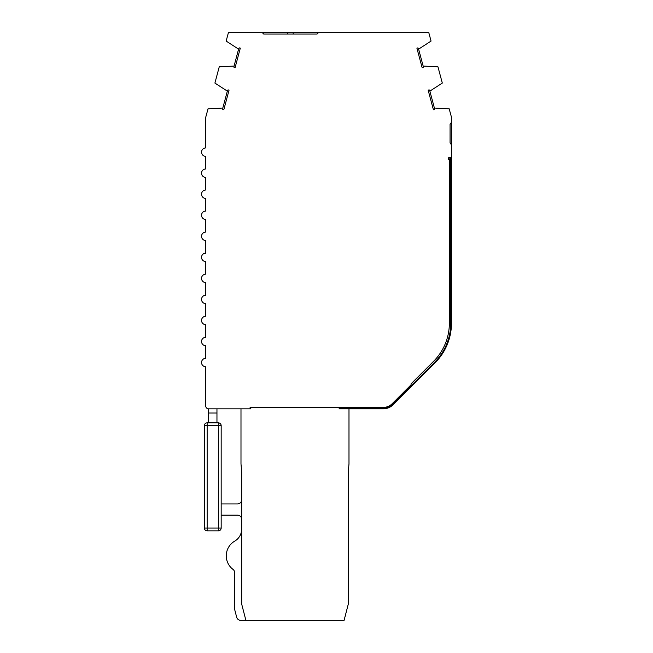 <?xml version="1.0" encoding="UTF-8"?>
<svg xmlns="http://www.w3.org/2000/svg" width="653" height="653" viewBox="0 0 653 653"><rect width="100%" height="100%" fill="white"/><g stroke="black" fill="none" stroke-linecap="round" stroke-linejoin="round"><path stroke-width="0.98" d="M241.692 529.003A14.023 14.023 0 0 1 234.713 541.133A14.023 14.023 0 0 0 241.692 529.003A14.023 14.023 0 0 1 234.713 541.133A14.023 14.023 0 0 0 241.692 529.003A14.023 14.023 0 0 1 234.713 541.133A17.011 17.011 0 0 0 233.007 569.392A4.212 4.212 0 0 1 234.68 572.746L234.68 608.996A4.212 4.212 0 0 0 234.811 610.049L236.664 617.199A4.212 4.212 0 0 0 240.737 620.35L344.082 620.35L348.286 604.123L348.286 471.939L348.988 463.924L348.988 408.827L339.168 408.827L339.168 408.125L383.246 408.125A13.321 13.321 0 0 0 392.665 404.215L434.539 362.35A55.399 55.399 0 0 0 450.766 323.17L450.766 158.132L448.693 158.132L448.758 157.43L451.468 157.43L451.468 117.238L449.182 108.806L434.4 108.055A7.012 7.012 0 0 1 434.416 109.5L433.412 109.769L428.148 90.13L429.152 89.861A7.012 7.012 0 0 1 429.87 91.126L442.31 83.062L437.959 66.818L423.152 66.059A7.012 7.012 0 0 1 423.16 67.512L422.156 67.773L416.9 48.142L417.896 47.873A7.012 7.012 0 0 1 418.614 49.13L431.053 41.074L428.801 32.65L228.411 32.65L226.15 41.074L238.59 49.138A7.012 7.012 0 0 1 239.308 47.873L240.312 48.142L235.047 67.781L234.043 67.512A7.012 7.012 0 0 1 234.06 66.059L219.253 66.818L214.902 83.07L227.342 91.126A7.012 7.012 0 0 1 228.06 89.869L229.056 90.138L223.799 109.769L222.795 109.508A7.012 7.012 0 0 1 222.804 108.055L208.029 108.814L205.744 117.238L205.744 147.937A4.212 4.212 0 0 0 201.532 152.149A4.212 4.212 0 0 0 205.744 156.353L205.744 168.98A4.212 4.212 0 0 0 201.532 173.184A4.212 4.212 0 0 0 205.744 177.396L205.744 190.015A4.212 4.212 0 0 0 201.532 194.227A4.212 4.212 0 0 0 205.744 198.43L205.744 211.058A4.212 4.212 0 0 0 201.532 215.261A4.212 4.212 0 0 0 205.744 219.473L205.744 232.093A4.212 4.212 0 0 0 201.532 236.304A4.212 4.212 0 0 0 205.744 240.508L205.744 253.135A4.212 4.212 0 0 0 201.532 257.339A4.212 4.212 0 0 0 205.744 261.551L205.744 274.17A4.212 4.212 0 0 0 201.532 278.382A4.212 4.212 0 0 0 205.744 282.586L205.744 295.213A4.212 4.212 0 0 0 201.532 299.417A4.212 4.212 0 0 0 205.744 303.629L205.744 316.248A4.212 4.212 0 0 0 201.532 320.46A4.212 4.212 0 0 0 205.744 324.663L205.744 337.291A4.212 4.212 0 0 0 201.532 341.495A4.212 4.212 0 0 0 205.744 345.706L205.744 358.326A4.212 4.212 0 0 0 201.532 362.537A4.212 4.212 0 0 0 205.744 366.741L205.744 406.019A2.808 2.808 0 0 0 208.544 408.827L208.544 422.85L207.148 422.85L207.148 425.658L218.363 425.658L218.363 530.848L207.148 530.848A2.808 2.808 0 0 1 204.34 528.048L204.34 425.658A2.808 2.808 0 0 1 207.148 422.85L218.363 422.85A2.808 2.808 0 0 1 221.171 425.658L221.171 528.048A2.808 2.808 0 0 1 218.363 530.848L207.148 530.848L207.148 528.048L221.171 528.048L221.171 515.152L237.48 515.152A4.212 4.212 0 0 1 241.692 519.364M250.809 407.423L250.809 408.827L250.107 408.827L250.107 407.423L383.246 407.423A12.627 12.627 0 0 0 392.167 403.725L410.998 384.895A7.012 7.012 0 0 0 411.064 383.833L433.543 361.354A54.003 54.003 0 0 0 449.362 323.17L449.362 159.528L448.57 159.528L448.758 157.43M410.68 386.209A7.012 7.012 0 0 1 409.015 388.861L435.037 362.848A56.101 56.101 0 0 0 451.468 323.17L451.468 146.109A4.212 4.212 0 0 0 450.064 142.966L450.064 124.282A4.212 4.212 0 0 0 451.468 121.14M241.692 499.725A4.212 4.212 0 0 1 237.48 503.936A4.212 4.212 0 0 0 241.692 499.725A4.212 4.212 0 0 1 237.48 503.936A4.212 4.212 0 0 0 241.692 499.725A4.212 4.212 0 0 1 237.48 503.936L221.171 503.936L221.171 425.658L218.363 425.658L218.363 422.85L208.544 422.85M429.87 91.126L434.4 108.055M222.804 108.055L227.342 91.126M234.06 66.059L238.59 49.138M418.614 49.13L423.152 66.059M348.988 408.827L383.246 408.827A14.023 14.023 0 0 0 393.163 404.713L409.015 388.861M216.959 422.85L216.959 413.031L208.544 413.031M245.895 620.35L241.692 604.123L241.692 471.939L240.99 463.924L240.99 408.827M318.427 32.65L317.031 34.054L293.181 34.054L293.181 32.65M287.573 32.65L287.573 34.054L263.73 34.054L262.326 32.65M216.959 408.827L216.959 413.031M317.031 34.054L263.73 34.054M208.544 408.827L250.107 408.827L250.107 407.423M205.744 147.937A4.212 4.212 0 0 0 201.532 152.149A4.212 4.212 0 0 0 205.744 156.353L205.744 168.98A4.212 4.212 0 0 0 201.532 173.184A4.212 4.212 0 0 0 205.744 177.396L205.744 190.015A4.212 4.212 0 0 0 201.532 194.227A4.212 4.212 0 0 0 205.744 198.43L205.744 211.058A4.212 4.212 0 0 0 201.532 215.261A4.212 4.212 0 0 0 205.744 219.473L205.744 232.093A4.212 4.212 0 0 0 201.532 236.304A4.212 4.212 0 0 0 205.744 240.508L205.744 253.135A4.212 4.212 0 0 0 201.532 257.339A4.212 4.212 0 0 0 205.744 261.551L205.744 274.17A4.212 4.212 0 0 0 201.532 278.382A4.212 4.212 0 0 0 205.744 282.586L205.744 295.213A4.212 4.212 0 0 0 201.532 299.417A4.212 4.212 0 0 0 205.744 303.629L205.744 316.248A4.212 4.212 0 0 0 201.532 320.46A4.212 4.212 0 0 0 205.744 324.663L205.744 337.291A4.212 4.212 0 0 0 201.532 341.495A4.212 4.212 0 0 0 205.744 345.706L205.744 358.326A4.212 4.212 0 0 0 201.532 362.537A4.212 4.212 0 0 0 205.744 366.741L205.744 406.019L205.744 366.741A4.212 4.212 0 0 1 201.532 362.537A4.212 4.212 0 0 1 205.744 358.326A4.212 4.212 0 0 0 201.532 362.537A4.212 4.212 0 0 0 205.744 366.741A4.212 4.212 0 0 1 201.532 362.537A4.212 4.212 0 0 1 205.744 358.326L205.744 345.706A4.212 4.212 0 0 1 201.532 341.495A4.212 4.212 0 0 1 205.744 337.291A4.212 4.212 0 0 0 201.532 341.495A4.212 4.212 0 0 0 205.744 345.706A4.212 4.212 0 0 1 201.532 341.495A4.212 4.212 0 0 1 205.744 337.291L205.744 324.663A4.212 4.212 0 0 1 201.532 320.46A4.212 4.212 0 0 1 205.744 316.248A4.212 4.212 0 0 0 201.532 320.46A4.212 4.212 0 0 0 205.744 324.663A4.212 4.212 0 0 1 201.532 320.46A4.212 4.212 0 0 1 205.744 316.248L205.744 303.629A4.212 4.212 0 0 1 201.532 299.417A4.212 4.212 0 0 1 205.744 295.213A4.212 4.212 0 0 0 201.532 299.417A4.212 4.212 0 0 0 205.744 303.629A4.212 4.212 0 0 1 201.532 299.417A4.212 4.212 0 0 1 205.744 295.213L205.744 282.586A4.212 4.212 0 0 1 201.532 278.382A4.212 4.212 0 0 1 205.744 274.17A4.212 4.212 0 0 0 201.532 278.382A4.212 4.212 0 0 0 205.744 282.586A4.212 4.212 0 0 1 201.532 278.382A4.212 4.212 0 0 1 205.744 274.17L205.744 261.551A4.212 4.212 0 0 1 201.532 257.339A4.212 4.212 0 0 1 205.744 253.135A4.212 4.212 0 0 0 201.532 257.339A4.212 4.212 0 0 0 205.744 261.551A4.212 4.212 0 0 1 201.532 257.339A4.212 4.212 0 0 1 205.744 253.135L205.744 240.508A4.212 4.212 0 0 1 201.532 236.304A4.212 4.212 0 0 1 205.744 232.093A4.212 4.212 0 0 0 201.532 236.304A4.212 4.212 0 0 0 205.744 240.508A4.212 4.212 0 0 1 201.532 236.304A4.212 4.212 0 0 1 205.744 232.093L205.744 219.473A4.212 4.212 0 0 1 201.532 215.261A4.212 4.212 0 0 1 205.744 211.058A4.212 4.212 0 0 0 201.532 215.261A4.212 4.212 0 0 0 205.744 219.473A4.212 4.212 0 0 1 201.532 215.261A4.212 4.212 0 0 1 205.744 211.058L205.744 198.43A4.212 4.212 0 0 1 201.532 194.227A4.212 4.212 0 0 1 205.744 190.015A4.212 4.212 0 0 0 201.532 194.227A4.212 4.212 0 0 0 205.744 198.43A4.212 4.212 0 0 1 201.532 194.227A4.212 4.212 0 0 1 205.744 190.015L205.744 177.396A4.212 4.212 0 0 1 201.532 173.184A4.212 4.212 0 0 1 205.744 168.98A4.212 4.212 0 0 0 201.532 173.184A4.212 4.212 0 0 0 205.744 177.396A4.212 4.212 0 0 1 201.532 173.184A4.212 4.212 0 0 1 205.744 168.98L205.744 156.353A4.212 4.212 0 0 1 201.532 152.149A4.212 4.212 0 0 1 205.744 147.937A4.212 4.212 0 0 0 201.532 152.149A4.212 4.212 0 0 0 205.744 156.353A4.212 4.212 0 0 1 201.532 152.149A4.212 4.212 0 0 1 205.744 147.937M233.007 569.392A4.212 4.212 0 0 1 234.68 572.746L234.68 608.996L234.68 572.746A4.212 4.212 0 0 0 233.007 569.392A4.212 4.212 0 0 1 234.68 572.746A4.212 4.212 0 0 0 233.007 569.392M234.811 610.049L236.664 617.199L234.811 610.049M451.468 157.43L451.468 146.109M204.34 528.048L207.148 528.048L207.148 425.658L204.34 425.658"/></g></svg>
